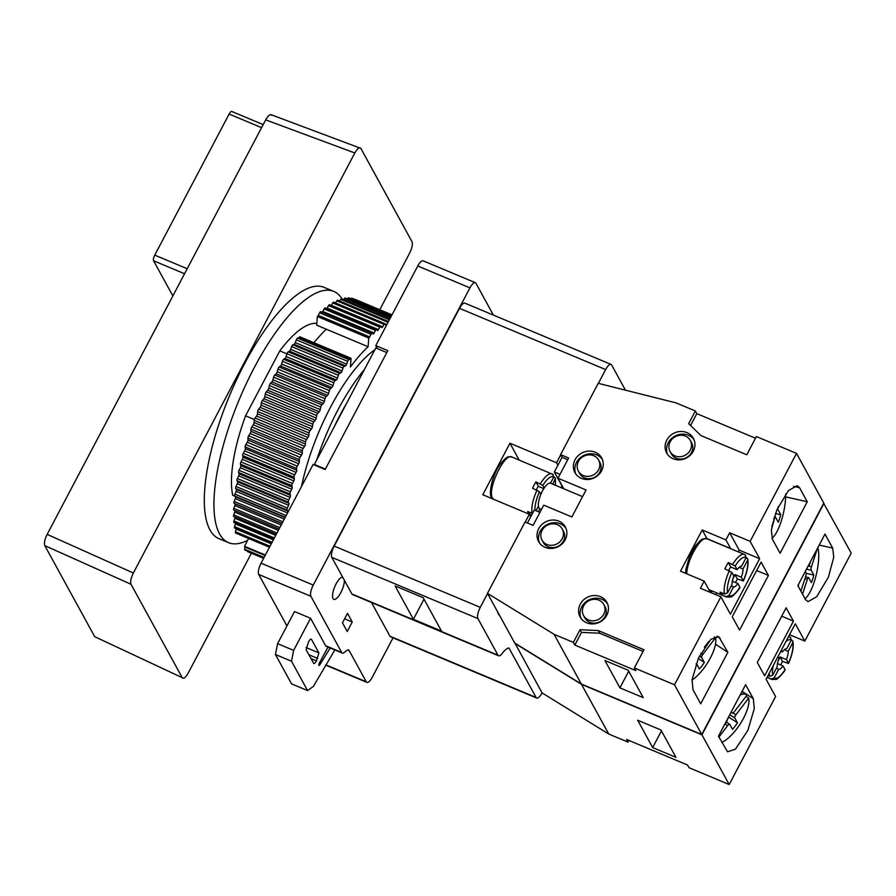 <?xml version="1.0" encoding="UTF-8"?>
<svg xmlns="http://www.w3.org/2000/svg" width="896" height="896" viewBox="0 0 896 896"><rect width="100%" height="100%" fill="white"/><g stroke="black" fill="none" stroke-linecap="round" stroke-linejoin="round"><path stroke-width="1.34" d="M235.771 533.019A1.893 0.627 -67.3 0 1 235.581 533.03A1.893 0.627 -67.3 0 1 235.48 531.765L269.998 546.235M236.253 528.685A1.893 0.627 -67.3 0 1 236.174 529.077L235.48 531.765M234.64 528.002L271.477 543.446L234.774 528.013A1.893 0.627 -67.3 0 1 234.64 528.002A1.893 0.627 -67.3 0 1 234.573 526.624L272.059 542.338M235.491 523.107A1.893 0.627 -67.3 0 1 235.346 523.891L234.573 526.624M273.75 539.123L234.114 522.514A1.893 0.627 -67.3 0 1 234.013 522.491A1.893 0.627 -67.3 0 1 233.99 520.99L274.389 537.925M235.021 517.059A1.893 0.627 -67.3 0 1 234.853 518.224L233.99 520.99M233.766 516.533L276.27 534.352L233.722 516.522A1.893 0.627 -67.3 0 1 233.722 516.522A1.893 0.627 -67.3 0 1 233.733 514.898L276.965 533.019M234.774 510.541A1.893 0.627 -67.3 0 1 234.685 512.109L233.733 514.898M233.755 510.115L279.037 529.088L233.755 510.115A1.893 0.627 -67.3 0 1 233.811 508.368L279.81 527.643M387.262 323.837L386.758 324.598A1.893 0.627 -67.3 0 1 385.874 325.27A1.893 0.627 -67.3 0 1 385.728 325.114L385.213 323.882A1.893 0.627 112.7 0 0 385.067 323.714A1.893 0.627 112.7 0 0 384.138 324.486L382.682 326.816A1.893 0.627 -67.3 0 1 381.752 327.589A1.893 0.627 -67.3 0 1 381.629 327.477L381.013 326.424A1.893 0.627 112.7 0 0 380.89 326.312A1.893 0.627 112.7 0 0 379.893 327.186L378.47 329.616A1.893 0.627 -67.3 0 1 377.474 330.501A1.893 0.627 -67.3 0 1 377.384 330.422L376.678 329.56A1.893 0.627 112.7 0 0 376.578 329.493A1.893 0.627 112.7 0 0 375.514 330.467L374.136 332.998A1.893 0.627 -67.3 0 1 373.072 333.984A1.893 0.627 -67.3 0 1 373.005 333.939L372.221 333.267A1.893 0.627 112.7 0 0 372.154 333.222A1.893 0.627 112.7 0 0 371.034 334.32L369.69 336.93A1.893 0.627 -67.3 0 1 368.738 338.027L368.099 346.73A122.808 40.947 -67.3 0 0 350.414 366.99L351.064 358.288L299.678 336.75A1.893 0.627 -67.3 0 1 298.738 337.826L297.562 338.106A1.893 0.627 -67.3 0 0 296.33 339.808L295.277 342.608A1.893 0.627 -67.3 0 1 294.101 344.299L292.869 344.781A1.893 0.627 -67.3 0 0 291.648 346.584L290.674 349.384A1.893 0.627 -67.3 0 1 289.509 351.165L288.21 351.837A1.893 0.627 -67.3 0 0 287.011 353.741L286.115 356.53A1.893 0.627 -67.3 0 1 284.962 358.4L283.629 359.262A1.893 0.627 -67.3 0 0 282.442 361.256L281.624 364A1.893 0.627 -67.3 0 1 280.504 365.96L279.126 367.002A1.893 0.627 -67.3 0 0 277.962 369.074L277.245 371.784A1.893 0.627 -67.3 0 1 276.136 373.8L274.725 375.032A1.893 0.627 -67.3 0 0 273.594 377.171L272.966 379.826A1.893 0.627 -67.3 0 1 271.902 381.909L270.458 383.298A1.893 0.627 -67.3 0 0 269.371 385.504L268.834 388.08A1.893 0.627 -67.3 0 1 267.803 390.219L266.347 391.776A1.893 0.627 -67.3 0 0 265.294 394.027L264.858 396.525A1.893 0.627 -67.3 0 1 263.872 398.698L262.394 400.422A1.893 0.627 -67.3 0 0 261.397 402.707L261.061 405.115A1.893 0.627 -67.3 0 1 260.12 407.322L258.642 409.181A1.893 0.627 -67.3 0 0 257.69 411.488L257.454 413.795A1.893 0.627 -67.3 0 1 256.57 416.024L255.091 418.029A1.893 0.627 -67.3 0 0 254.195 420.347L254.072 422.542A1.893 0.627 -67.3 0 1 253.243 424.771L251.765 426.91A1.893 0.627 -67.3 0 0 250.936 429.229L250.902 431.301A1.893 0.627 -67.3 0 1 250.141 433.518L248.685 435.781A1.893 0.627 -67.3 0 0 247.912 438.099L247.99 440.026A1.893 0.627 -67.3 0 1 247.296 442.232L245.851 444.606A1.893 0.627 -67.3 0 0 245.157 446.902L245.336 448.683A1.893 0.627 -67.3 0 1 244.698 450.867L243.298 453.331A1.893 0.627 -67.3 0 0 242.67 455.594L242.95 457.218A1.893 0.627 -67.3 0 1 242.39 459.379L241.024 461.933A1.893 0.627 -67.3 0 0 240.475 464.15L240.856 465.606A1.893 0.627 -67.3 0 1 240.363 467.712L239.03 470.344A1.893 0.627 -67.3 0 0 238.571 472.506L239.053 473.805A1.893 0.627 -67.3 0 1 238.638 475.854L237.362 478.542A1.893 0.627 -67.3 0 0 236.97 480.648L237.541 481.757A1.893 0.627 -67.3 0 1 237.216 483.739L235.984 486.483A1.893 0.627 -67.3 0 0 235.682 488.51L236.354 489.44A1.893 0.627 -67.3 0 1 236.096 491.355L234.931 494.122A1.893 0.627 -67.3 0 0 234.718 496.059L235.48 496.821A1.893 0.627 -67.3 0 1 235.301 498.635L234.203 501.424A1.893 0.627 -67.3 0 0 234.069 503.283L234.92 503.843A1.893 0.627 -67.3 0 1 234.83 505.568L233.811 508.368M263.614 558.354L247.598 551.645A1.893 0.627 -67.3 0 1 247.397 551.04M263.827 557.939L244.877 549.987A1.893 0.627 -67.3 0 1 244.686 549.282L264.107 557.424M244.81 546.426A1.893 0.627 -67.3 0 1 244.877 547.019L244.686 549.282M265.362 555.038L244.507 546.302L248.629 538.496M372.154 333.222L320.779 311.685A1.893 0.627 -67.3 0 0 319.648 312.782L318.304 315.392A1.893 0.627 -67.3 0 1 317.363 316.49L316.714 325.192L368.099 346.73M320.779 311.685A1.893 0.627 -67.3 0 1 320.835 311.73L372.086 333.211M376.578 329.493L325.203 307.955A1.893 0.627 -67.3 0 0 324.139 308.941L322.75 311.461A1.893 0.627 -67.3 0 1 322.157 312.267M325.203 307.955A1.893 0.627 -67.3 0 1 325.293 308.022L376.466 329.47M380.89 326.312L329.515 304.774A1.893 0.627 -67.3 0 0 328.507 305.648L327.096 308.09A1.893 0.627 -67.3 0 1 326.738 308.594M385.067 323.714L333.693 302.176A1.893 0.627 -67.3 0 0 332.752 302.949L331.307 305.278A1.893 0.627 -67.3 0 1 331.173 305.469M388.506 321.462L337.714 300.182A1.893 0.627 -67.3 0 0 336.84 300.843L335.462 302.926M389.805 318.998L341.566 298.771A1.893 0.627 -67.3 0 0 340.749 299.354L339.606 300.966M390.813 317.094L345.218 297.987A1.893 0.627 -67.3 0 0 344.467 298.469L343.594 299.622M391.518 315.762L348.667 297.808A1.893 0.627 -67.3 0 0 347.984 298.211L347.413 298.906M391.91 315.011L351.882 298.234A1.893 0.627 -67.3 0 0 351.266 298.558L351.053 298.805M354.525 299.342A1.893 0.627 -67.3 0 1 354.85 299.275L392 314.854M351.064 358.288A1.893 0.627 -67.3 0 1 350.112 359.352L348.936 359.643A1.893 0.627 112.7 0 0 347.715 361.346L346.662 364.146A1.893 0.627 -67.3 0 1 345.486 365.837L344.243 366.318A1.893 0.627 112.7 0 0 343.022 368.122L342.048 370.922A1.893 0.627 -67.3 0 1 340.883 372.702L339.595 373.374A1.893 0.627 112.7 0 0 338.386 375.278L337.49 378.056A1.893 0.627 -67.3 0 1 336.347 379.938L335.003 380.789A1.893 0.627 112.7 0 0 333.816 382.794L333.01 385.538A1.893 0.627 -67.3 0 1 331.878 387.498L330.501 388.539A1.893 0.627 112.7 0 0 329.347 390.611L328.619 393.322A1.893 0.627 -67.3 0 1 327.522 395.338L326.11 396.558A1.893 0.627 112.7 0 0 324.979 398.709L324.352 401.363A1.893 0.627 -67.3 0 1 323.288 403.446L321.843 404.835A1.893 0.627 112.7 0 0 320.746 407.03L320.219 409.618A1.893 0.627 -67.3 0 1 319.189 411.757L317.722 413.314A1.893 0.627 112.7 0 0 316.68 415.565L316.243 418.062A1.893 0.627 -67.3 0 1 315.258 420.235L313.779 421.96A1.893 0.627 112.7 0 0 312.782 424.234L312.446 426.653A1.893 0.627 -67.3 0 1 311.506 428.848L310.027 430.718A1.893 0.627 112.7 0 0 309.075 433.026L308.84 435.333A1.893 0.627 -67.3 0 1 307.955 437.562L306.477 439.566A1.893 0.627 112.7 0 0 305.581 441.885L305.446 444.08A1.893 0.627 -67.3 0 1 304.618 446.309L303.15 448.448A1.893 0.627 112.7 0 0 302.322 450.766L302.288 452.827A1.893 0.627 -67.3 0 1 301.526 455.056L300.059 457.318A1.893 0.627 112.7 0 0 299.298 459.637L299.376 461.563A1.893 0.627 -67.3 0 1 298.67 463.77L297.237 466.144A1.893 0.627 112.7 0 0 296.542 468.429L296.722 470.221A1.893 0.627 -67.3 0 1 296.083 472.405L294.672 474.869A1.893 0.627 112.7 0 0 294.056 477.131L294.336 478.755A1.893 0.627 -67.3 0 1 293.776 480.906L292.398 483.459A1.893 0.627 112.7 0 0 291.85 485.688L292.23 487.144A1.893 0.627 -67.3 0 1 291.749 489.25L290.416 491.882A1.893 0.627 112.7 0 0 289.946 494.043L290.427 495.342A1.893 0.627 -67.3 0 1 290.013 497.392L288.736 500.08A1.893 0.627 112.7 0 0 288.344 502.174L288.926 503.294A1.893 0.627 -67.3 0 1 288.59 505.277L287.37 508.021A1.893 0.627 112.7 0 0 287.067 510.048L287.739 510.978A1.893 0.627 -67.3 0 1 287.482 512.893L287.078 513.845M313.925 342.72A122.808 40.947 -67.3 0 1 326.346 329.235M234.83 496.182L232.725 495.298A100.643 33.555 -67.3 0 1 245.56 415.845L279.81 350.874A100.643 33.555 112.7 0 1 316.848 323.4M254.363 419.53L245.56 415.845M364.426 369.533A110.802 36.949 112.7 0 0 316.658 460.13M334.488 426.306A98.336 32.794 -67.3 0 1 346.595 403.357M301.538 486.427A110.802 36.949 -67.3 0 1 374.842 349.776M368.738 338.027L317.363 316.49M286.966 353.875L279.81 350.874M342.126 299.018A136.192 45.416 112.7 0 0 333.805 291.446A136.192 45.416 112.7 0 0 239.266 399.493A136.192 45.416 112.7 0 0 228.502 542.651A136.192 45.416 112.7 0 0 247.688 540.266M228.502 542.651L218.87 538.619A136.192 45.416 -67.3 0 1 229.634 395.461A136.192 45.416 -67.3 0 1 324.162 287.403L333.805 291.446M251.395 553.235L188.216 673.064C185.584 677.634 183.579 679.157 182.213 677.656L94.718 636.698L182.213 677.656L131.006 584.259C130.178 581.739 130.95 577.987 133.358 573.003L354.827 152.958C357.459 148.389 359.464 146.866 360.83 148.366L412.026 241.763C412.866 244.283 412.082 248.035 409.685 253.019L379.781 309.725M360.83 148.366L271.04 114.688M94.718 636.698L44.8 545.63C43.96 543.122 44.744 539.37 47.152 534.374L265.686 119.885C268.318 115.315 270.323 113.781 271.69 115.293M172.861 295.938L153.574 260.758A4.614 1.534 -67.3 0 1 154.75 255.136L229.13 114.061A4.614 1.534 -67.3 0 1 231.829 111.474L263.189 124.622M286.933 625.923L258.709 574.448A9.229 3.08 -67.3 0 1 261.061 563.192L313.107 464.475L325.147 469.526L387.822 350.65L375.782 345.598L377.462 348.656M375.782 345.598L417.76 265.989A9.229 3.08 -67.3 0 1 423.158 260.814L475.339 282.688A9.229 3.08 -67.3 0 1 475.944 283.282L492.766 313.958A9.229 3.08 -67.3 0 1 493.08 314.966M625.442 390.163L611.643 364.997A9.229 3.08 112.7 0 0 611.038 364.403L464.923 303.162A9.229 3.08 112.7 0 0 459.525 308.336L334.163 546.09A9.229 3.08 112.7 0 0 331.811 557.357L342.642 577.114A12.006 3.998 112.7 0 0 334.499 587.362A12.006 3.998 112.7 0 0 333.816 599.357A12.006 3.998 112.7 0 0 340.827 592.614A12.006 3.998 112.7 0 0 344.378 580.272L351.882 593.947A9.229 3.08 112.7 0 0 352.486 594.541L498.602 655.782A9.229 3.08 112.7 0 0 502.286 653.363A19.992 6.664 -67.3 0 1 508.939 647.965L536.077 697.458A9.229 3.08 112.7 0 0 536.693 698.051A9.229 3.08 112.7 0 0 542.069 692.899L514.987 643.205M342.642 577.114L344.378 580.272M497.482 611.587A31.394 10.472 112.7 0 0 499.61 615.462L487.57 593.51L480.278 607.342A9.229 3.08 112.7 0 0 477.938 618.598L497.997 655.2A9.229 3.08 112.7 0 0 498.602 655.782M441.482 631.064L423.192 597.71L395.102 585.939L413.381 619.293L441.482 631.064M393.042 637.84L372.288 677.208A9.229 3.08 -67.3 0 1 366.89 682.382A9.229 3.08 -67.3 0 1 366.274 681.789L349.194 650.63A9.229 3.08 112.7 0 0 348.589 650.037A9.229 3.08 112.7 0 0 346.674 650.586L344.187 652.49A9.229 3.08 -67.3 0 1 342.283 653.05A9.229 3.08 -67.3 0 1 341.667 652.456L310.901 596.322A9.229 3.08 -67.3 0 1 313.253 585.066L469.941 287.862A9.229 3.08 -67.3 0 1 475.339 282.688M342.474 622.832L347.234 631.501L352.251 621.992L347.491 613.323L342.474 622.832M371.482 602.504L389.962 636.216A9.229 3.08 112.7 0 0 390.578 636.81L536.693 698.051M334.869 649.936L313.398 686.403L307.597 690.592L291.536 683.861L275.442 654.506L277.592 643.642L294.515 611.542L310.565 618.274L325.618 645.725L341.667 652.456M313.466 663.208C314.126 664.026 315.112 663.253 316.434 660.901L318.898 652.904L311.539 639.486C310.878 638.669 309.893 639.442 308.571 641.794L306.107 649.79L313.768 663.499M328.037 647.08L319.39 662.995A1.848 0.616 112.7 0 0 319.01 665.426A1.848 0.616 112.7 0 0 319.939 664.653L330.176 647.976M342.283 653.05L326.222 646.318A9.229 3.08 -67.3 0 1 325.618 645.725M307.597 690.592L291.502 661.237L293.642 650.373L310.565 618.274M275.442 654.506L291.502 661.237M277.592 643.642L293.642 650.373M314.765 465.181L314.373 464.453L375.794 347.962L386.814 352.576M314.373 464.453L325.382 469.078M344.613 618.789L352.251 621.992M611.038 364.403A9.229 3.08 112.7 0 0 605.64 369.578L598.371 383.354M499.61 615.462L514.718 643.037L581.336 684.018L554.086 634.323L487.469 593.331L525.078 522.01L533.109 525.37L543.76 505.165L571.861 516.936L586.074 489.989L557.973 478.218L568.624 458.002L560.594 454.642L598.203 383.32L676.099 402.898L695.363 410.973L696.83 413.65L755.496 438.234M695.363 410.973L688.677 423.662L701.008 435.602L746.771 454.776L756.381 436.554L796.522 453.376L823.771 503.082L701.758 734.496L581.336 684.018M580.978 618.341A15.232 13.888 151.3 0 1 588.314 600.219A15.232 13.888 151.3 0 1 607.533 603.781M603.826 604.509L605.102 606.838A11.547 10.517 151.3 0 1 602.918 619.45A11.547 10.517 151.3 0 1 589.758 622.294A11.547 10.517 151.3 0 1 584.864 617.938L583.587 615.608A11.547 10.517 151.3 0 1 588.65 600.835A11.547 10.517 151.3 0 1 603.826 604.509A11.547 10.517 151.3 0 1 601.642 617.109A11.547 10.517 151.3 0 1 588.482 619.965A11.547 10.517 151.3 0 1 583.587 615.608M539.414 542.853A15.232 13.888 151.3 0 1 546.75 524.731A15.232 13.888 151.3 0 1 565.97 528.293M562.262 529.021L563.539 531.362A11.547 10.517 151.3 0 1 561.355 543.973A11.547 10.517 151.3 0 1 548.195 546.818A11.547 10.517 151.3 0 1 543.301 542.461L542.024 540.12A11.547 10.517 151.3 0 1 547.086 525.347A11.547 10.517 151.3 0 1 562.262 529.021A11.547 10.517 151.3 0 1 560.078 541.632A11.547 10.517 151.3 0 1 546.918 544.477A11.547 10.517 151.3 0 1 542.024 540.12M575.758 473.906A15.232 13.888 151.3 0 1 583.106 455.784A15.232 13.888 151.3 0 1 602.325 459.346M598.618 460.074L599.894 462.414A11.547 10.517 151.3 0 1 597.71 475.014A11.547 10.517 151.3 0 1 584.55 477.87A11.547 10.517 151.3 0 1 579.656 473.502L578.368 471.173A11.547 10.517 151.3 0 1 583.442 456.4A11.547 10.517 151.3 0 1 598.618 460.074A11.547 10.517 151.3 0 1 596.422 472.685A11.547 10.517 151.3 0 1 583.274 475.53A11.547 10.517 151.3 0 1 578.368 471.173M667.475 454.283A15.232 13.888 151.3 0 1 674.811 436.162A15.232 13.888 151.3 0 1 694.03 439.723M690.323 440.451L691.6 442.792A11.547 10.517 151.3 0 1 689.416 455.392A11.547 10.517 151.3 0 1 676.256 458.248A11.547 10.517 151.3 0 1 671.362 453.891L670.085 451.55A11.547 10.517 151.3 0 1 675.147 436.778A11.547 10.517 151.3 0 1 690.323 440.451A11.547 10.517 151.3 0 1 688.128 453.062A11.547 10.517 151.3 0 1 674.979 455.907A11.547 10.517 151.3 0 1 670.085 451.55M554.086 634.323L573.35 642.398L574.818 645.064L635.835 670.634L634.368 667.968L643.978 649.746L598.226 630.56L599.682 633.226L643.093 651.426M574.818 645.064L581.504 632.386L599.682 633.226M690.581 425.499L696.83 413.65M560.011 474.354L554.333 471.979L562.061 457.307L567.739 459.693M527.43 522.995L534.274 510.014L539.952 512.389M586.634 622.798A15.232 13.888 151.3 0 1 580.16 617.042A15.232 13.888 151.3 0 1 586.846 597.554A15.232 13.888 151.3 0 1 606.883 602.392A15.232 13.888 151.3 0 1 603.994 619.035A15.232 13.888 151.3 0 1 586.634 622.798M701.758 734.496L674.509 684.79L720.899 596.826L700.426 588.246L704.178 581.112L680.501 571.189L702.229 529.973L725.906 539.896L729.669 532.762L739.178 550.11L738.248 551.88M796.522 453.376L750.142 541.352L729.669 532.762M573.35 642.398L580.037 629.709L598.226 630.56M674.509 684.79L634.368 667.968M545.059 547.322A15.232 13.888 151.3 0 1 538.597 541.565A15.232 13.888 151.3 0 1 545.283 522.066A15.232 13.888 151.3 0 1 565.32 526.915A15.232 13.888 151.3 0 1 562.43 543.558A15.232 13.888 151.3 0 1 545.059 547.322M581.414 478.363A15.232 13.888 151.3 0 1 574.952 472.618A15.232 13.888 151.3 0 1 581.638 453.118A15.232 13.888 151.3 0 1 601.675 457.968A15.232 13.888 151.3 0 1 598.786 474.611A15.232 13.888 151.3 0 1 581.414 478.363M673.12 458.741A15.232 13.888 151.3 0 1 666.658 452.995A15.232 13.888 151.3 0 1 673.344 433.496A15.232 13.888 151.3 0 1 693.381 438.346A15.232 13.888 151.3 0 1 690.491 454.989A15.232 13.888 151.3 0 1 673.12 458.741M730.755 548.744A24.013 8.008 -67.3 0 0 730.666 548.576L725.906 539.896M702.229 529.973L706.978 538.642A24.013 8.008 112.7 0 1 707.067 538.81M712.902 591.315A24.013 8.008 -67.3 0 1 710.517 591.315A24.013 8.008 -67.3 0 1 708.938 589.781L704.178 581.112M716.632 592.883L715.702 594.642M739.178 550.11L759.651 558.69L730.408 614.163L720.899 596.826M750.142 541.352L759.651 558.69M768.398 575.434L739.57 630.112L732.256 616.773L761.085 562.094L768.398 575.434L756.65 570.506M807.262 501.738L780.102 553.235L772.43 539.224L771.344 530.141L776.72 510.104L788.458 490.538L797.104 485.688L799.579 487.726L807.262 501.738L785.624 496.877M727.866 652.31L700.717 703.819L693.034 689.808L692.037 679.896L698.443 658.112L710.909 639.274L718.794 636.72L727.866 652.31L715.467 644.213M619.92 687.859L604.934 660.509L628.208 670.264L643.205 697.614L619.92 687.859L628.712 671.182M580.037 629.709L581.504 632.386M560.594 454.642L562.061 457.307M554.333 471.979L562.005 485.979L561.131 487.648M423.998 599.166L413.381 619.293M563.741 488.746L557.973 478.218M582.568 496.642L550.536 483.213A13.854 4.614 112.7 0 0 550.491 483.19A13.854 4.614 112.7 0 0 544.208 487.995A13.854 4.614 112.7 0 0 540.87 494.334A13.854 4.614 112.7 0 0 538.406 506.106A13.854 4.614 112.7 0 0 538.91 507.875A13.854 4.614 112.7 0 0 539.829 508.76A13.854 4.614 112.7 0 0 539.874 508.782L538.328 511.706M535.976 510.731L538.406 506.106M530.074 512.501L529.178 514.192A23.083 7.694 112.7 0 1 528.315 513.106A23.083 7.694 112.7 0 1 527.722 511.515L532.448 513.475M534.946 510.294A20.776 6.933 -67.3 0 1 539.459 491.77L532.582 488.23A23.083 7.694 112.7 0 1 535.92 481.891L538.362 486.349A11.077 3.696 112.7 0 0 536.312 489.798M543.794 488.634L538.362 486.349M553.851 476.773L555.374 478.262L552.843 484.176M529.178 514.192L531.552 515.178M535.92 481.891L542.808 485.43L544.208 487.995M539.459 491.77L540.87 494.334M542.808 485.43A20.776 6.933 -67.3 0 1 553.706 477.109L550.491 483.19M553.706 477.109L552.754 474.253C549.662 472.427 545.518 475.597 540.333 483.739M519.176 460.062L509.947 443.229L482.787 494.749L529.357 514.259L530.723 516.746M560.694 454.821L556.517 462.75L509.947 443.229M525.235 522.077L529.357 514.259M556.517 462.75L557.883 465.237M542.069 692.899L608.765 734.048L628.029 742.123L628.914 740.443M823.659 503.283L851.2 553.112L804.821 641.077L795.312 623.739L766.058 679.213L775.566 696.562L729.187 784.526L689.046 767.704L687.579 765.038L626.573 739.458L628.029 742.123M804.821 641.077L789.544 634.682M823.95 503.406L701.938 734.832L729.187 784.526M764.624 675.819L793.453 621.13L786.139 607.79L757.31 662.469L764.624 675.819M832.675 548.094L825.003 534.083L797.843 585.592L805.526 599.603L808.002 601.642L816.648 596.792L828.386 577.214L833.762 557.189L832.675 548.094L819.202 545.07M753.29 698.678L745.606 684.667L718.458 736.176L727.53 751.766L735.414 749.202L747.869 730.374L754.286 708.59L753.29 698.678L742.078 691.354M791.381 639.778L792.904 641.278C793.934 646.946 792.456 654.338 788.469 663.454L782.477 661.371A23.083 7.694 -67.3 0 1 780.707 664.944M771.12 679.056A23.083 7.694 112.7 0 0 771.781 679.448L775.858 679.37C776.53 680.434 784.605 671.821 785.12 669.805L783.104 665.941A11.077 3.696 112.7 0 1 778.714 669.301L774.189 677.88L771.12 679.056L767.043 677.342M777.986 656.6L778.971 658.403A11.077 3.696 112.7 0 0 777.246 666.635L772.722 675.214L769.664 676.379L767.928 675.662M782.477 661.371L780.024 656.914A11.077 3.696 112.7 0 1 778.064 661.069M783.104 665.941L777.482 663.589M778.714 669.301L776.362 668.315M785.949 641.491A20.776 6.933 -67.3 0 1 791.235 640.125L786.71 648.704A11.077 3.696 112.7 0 0 782.309 652.064L780.73 651.392M792.904 641.278L792.691 642.79A20.776 6.933 112.7 0 1 788.435 663.219L786.453 659.602A11.077 3.696 112.7 0 0 788.166 651.37L784.325 649.757M786.453 659.602L780.024 656.914M792.691 642.79L788.166 651.37M781.323 650.261L782.309 652.064M791.235 640.125L790.283 637.269M701.938 734.832L581.515 684.354L608.765 734.048M652.658 747.566L637.661 720.216L660.946 729.971L675.942 757.322L652.658 747.566L661.45 730.89M581.515 684.354L514.898 643.362M740.141 695.027A28.627 10.606 -56.8 0 1 746.614 694.747A28.627 10.606 -56.8 0 1 747.029 695.061L734.272 711.794A2.766 1.03 123.2 0 1 732.2 713.115A2.766 1.03 123.2 0 1 732.066 712.958L731.36 711.682M721.851 742.37A28.627 10.606 123.2 0 0 741.227 722.299A28.627 10.606 123.2 0 0 748.675 698.074L746.054 696.349M724.674 724.382L726.006 722.624A2.766 1.03 123.2 0 0 727.171 719.634A20.776 7.694 123.2 0 0 728.851 717.192L728.65 716.822M726.365 722.12L729.714 724.315A2.766 1.03 123.2 0 1 729.848 724.461L732.514 729.322A20.776 7.694 123.2 0 0 737.475 722.814L734.81 717.965A2.766 1.03 123.2 0 1 735.918 714.795L748.675 698.074M729.714 724.315A2.766 1.03 123.2 0 0 727.653 725.626L725.021 723.912M718.939 737.05L727.653 725.626M737.475 722.814L728.851 717.192M817.858 547.624A28.627 8.198 -77.3 0 1 815.987 575.792A28.627 8.198 -77.3 0 1 805.011 598.662M798.493 584.349A28.627 8.198 102.7 0 0 798.426 586.656M800.89 591.158L805.717 576.285A2.766 0.795 -77.3 0 0 805.986 572.757L805.28 571.48M808.528 565.331A2.766 0.795 -77.3 0 0 808.64 565.398A2.766 0.795 -77.3 0 0 809.805 563.696L810.454 561.669M802.536 594.16L807.363 579.286A2.766 0.795 -77.3 0 1 808.517 577.584A2.766 0.795 -77.3 0 1 808.73 577.763L811.395 582.613A20.776 5.947 -77.3 0 0 813.837 575.064L811.182 570.214A2.766 0.795 -77.3 0 1 811.451 566.698L808.192 565.97M817.264 548.755L811.451 566.698M813.837 575.064L806.131 573.339M793.453 621.13L781.704 616.202M714.314 636.866L715.579 637.694L702.822 654.427L700.874 653.162M692.003 680.142A28.627 10.606 123.2 0 0 715.579 637.694M696.046 663.936A2.766 1.03 -56.8 0 1 696.618 663.936A2.766 1.03 -56.8 0 1 696.752 664.093L699.418 668.942A20.776 7.694 -56.8 0 0 704.368 662.446L698.286 658.47M702.822 654.427A2.766 1.03 -56.8 0 0 701.714 657.597L704.368 662.446M704.402 647.192L708.893 641.301M785.635 493.976A28.627 8.198 -77.3 0 1 771.982 538.238M771.826 526.445L774.267 518.907L773.64 518.762M775.398 513.498L780.741 514.696A20.776 5.947 102.7 0 1 778.288 522.245L775.634 517.395A2.766 0.795 102.7 0 0 775.421 517.205A2.766 0.795 102.7 0 0 774.267 518.907M780.741 514.696L778.086 509.846L776.944 509.589M778.254 506.621A2.766 0.795 102.7 0 0 778.086 509.846M735.538 582.546A23.083 7.694 112.7 0 0 737.307 578.984L743.266 580.832L741.283 577.214L734.866 574.526L737.307 578.984M727.563 592.827A20.776 6.933 -67.3 0 1 731.819 572.398L733.802 576.005A11.077 3.696 -67.3 0 0 732.088 584.248L727.563 592.827L724.494 593.992L720.082 592.144A23.083 7.694 112.7 0 0 720.675 593.734A23.083 7.694 112.7 0 0 721.538 594.81L725.962 596.669A23.083 7.694 112.7 0 0 726.611 597.061L730.688 596.982C731.371 598.046 739.435 589.434 739.95 587.418L737.946 583.554L732.312 581.202M728.28 562.52L730.722 566.978L737.15 569.666L735.168 566.059L728.28 562.52A23.083 7.694 112.7 0 0 724.942 568.859L731.819 572.398M746.211 557.39L747.734 558.891L747.522 560.403L743.008 568.982L739.155 567.37M722.434 593.13L721.538 594.81M728.672 570.427A11.077 3.696 -67.3 0 1 730.722 566.978M734.866 574.526A11.077 3.696 -67.3 0 1 732.906 578.682M737.946 583.554A11.077 3.696 -67.3 0 1 733.544 586.914L731.192 585.928M737.15 569.666A11.077 3.696 -67.3 0 1 741.541 566.317L746.066 557.738L745.114 554.882M743.008 568.982A11.077 3.696 -67.3 0 1 741.283 577.214M725.962 596.669L729.019 595.493L733.544 586.914M747.522 560.403A20.776 6.933 112.7 0 1 743.266 580.832L743.299 581.067C747.286 571.95 748.765 564.558 747.734 558.891M236.174 529.077L271.286 543.794M235.346 523.891L273.381 539.829M234.853 518.224L275.733 535.36M234.685 512.109L278.342 530.41M234.83 505.568L281.198 525M234.92 503.843L281.96 523.555M234.069 503.283L282.05 523.387M234.203 501.424L282.867 521.819M235.301 498.635L284.278 519.165M235.48 496.821L285.096 517.608M234.718 496.059L285.275 517.261M234.931 494.122L286.16 515.592M236.096 491.355L287.482 512.893M236.354 489.44L287.739 510.978M235.682 488.51L287.067 510.048M235.984 486.483L287.37 508.021M237.216 483.739L288.59 505.277M237.541 481.757L288.926 503.294M236.97 480.648L288.344 502.174M237.362 478.542L288.736 500.08M238.638 475.854L290.013 497.392M239.053 473.805L290.427 495.342M238.571 472.506L289.946 494.043M239.03 470.344L290.416 491.882M240.363 467.712L291.749 489.25M240.856 465.606L292.23 487.144M240.475 464.15L291.85 485.688M241.024 461.933L292.398 483.459M242.39 459.379L293.776 480.906M242.95 457.218L294.336 478.755M242.67 455.594L294.056 477.131M243.298 453.331L294.672 474.869M244.698 450.867L296.083 472.405M245.336 448.683L296.722 470.221M245.157 446.902L296.542 468.429M245.851 444.606L297.237 466.144M247.296 442.232L298.67 463.77M247.99 440.026L299.376 461.563M247.912 438.099L299.298 459.637M248.685 435.781L300.059 457.318M250.141 433.518L301.526 455.056M250.902 431.301L302.288 452.827M250.936 429.229L302.322 450.766M251.765 426.91L303.15 448.448M253.243 424.771L304.618 446.309M254.072 422.542L305.446 444.08M254.195 420.347L305.581 441.885M255.091 418.029L306.477 439.566M256.57 416.024L307.955 437.562M257.454 413.795L308.84 435.333M257.69 411.488L309.075 433.026M258.642 409.181L310.027 430.718M260.12 407.322L311.506 428.848M261.061 405.115L312.446 426.653M261.397 402.707L312.782 424.234M262.394 400.422L313.779 421.96M263.872 398.698L315.258 420.235M264.858 396.525L316.243 418.062M265.294 394.027L316.68 415.565M266.347 391.776L317.722 413.314M267.803 390.219L319.189 411.757M268.834 388.08L320.219 409.618M269.371 385.504L320.746 407.03M270.458 383.298L321.843 404.835M271.902 381.909L323.288 403.446M272.966 379.826L324.352 401.363M273.594 377.171L324.979 398.709M274.725 375.032L326.11 396.558M276.136 373.8L327.522 395.338M277.245 371.784L328.619 393.322M277.962 369.074L329.347 390.611M279.126 367.002L330.501 388.539M280.504 365.96L331.878 387.498M281.624 364L333.01 385.538M282.442 361.256L333.816 382.794M283.629 359.262L335.003 380.789M284.962 358.4L336.347 379.938M286.115 356.53L337.49 378.056M287.011 353.741L338.386 375.278M288.21 351.837L339.595 373.374M289.509 351.165L340.883 372.702M290.674 349.384L342.048 370.922M291.648 346.584L343.022 368.122M292.869 344.781L344.243 366.318M294.101 344.299L345.486 365.837M295.277 342.608L346.662 364.146M296.33 339.808L347.715 361.346M297.562 338.106L348.936 359.643M298.738 337.826L350.112 359.352M318.304 315.392L369.69 336.93M319.648 312.782L371.034 334.32M322.75 311.461L374.136 332.998M324.139 308.941L375.514 330.467M327.096 308.09L378.47 329.616M328.507 305.648L379.893 327.186M331.307 305.278L382.682 326.816M332.752 302.949L384.138 324.486M385.258 323.971L386.758 324.598M336.84 300.843L388.058 322.314M340.749 299.354L389.413 319.749M344.467 298.469L390.466 317.744M347.984 298.211L391.216 316.333M351.266 298.558L391.653 315.493M244.877 547.019L265.115 555.498M47.152 534.374L133.358 573.003M44.8 545.63L131.006 584.259M265.686 119.885L354.827 152.958M261.587 127.669L229.13 114.061M187.208 268.733L154.75 255.136M184.565 273.75L153.574 260.758M351.882 593.947L497.997 655.2M331.811 557.357L477.938 618.598M325.752 664.81L366.274 681.789M347.738 650.014L349.194 650.63M310.934 658.594L316.434 660.901M308.829 654.752L317.71 658.47M306.074 647.528L318.898 652.904M258.709 574.448L310.901 596.322M318.909 664.216L319.939 664.653M261.061 563.192L313.253 585.066M417.76 265.989L469.941 287.862M459.525 308.336L605.64 369.578M730.666 548.576L706.978 538.642M494.11 499.61L491.613 497.258C488.331 495.466 492.038 474.365 500.55 463.758C508.413 454.362 508.816 457.094 511.963 457.027C504.493 452.312 486.752 489.966 492.587 498.131L493.461 499.218M532.134 513.374C531.093 507.64 532.717 499.878 536.995 490.09M553.258 474.555L511.963 457.027M555.296 485.206A20.776 6.933 112.7 0 0 555.162 479.774M334.163 546.09L480.278 607.342M769.664 676.379A23.083 7.694 -67.3 0 1 769.306 673.064M788.491 636.664A23.083 7.694 -67.3 0 1 789.622 636.877L788.614 636.451M774.189 677.88A20.776 6.933 112.7 0 0 785.086 669.558M772.722 675.214A20.776 6.933 -67.3 0 1 773.36 665.37M734.81 717.965L729.781 714.683M735.918 714.795L733.085 712.947M811.182 570.214L806.501 569.162M807.363 579.286L804.922 578.738M389.962 636.216L536.077 697.458M793.542 486.371L799.579 487.726M716.934 636.182L720.194 638.299M701.714 657.597L699.395 656.085M685.552 573.306L685.944 568.926L689.539 556.685L695.643 545.53L700.706 540.165L703.002 538.866L707.045 538.798C701.243 535.17 686.885 559.933 686.75 573.798M724.494 593.992A23.083 7.694 -67.3 0 1 729.355 570.707M732.693 564.368A23.083 7.694 -67.3 0 1 744.464 554.478L707.045 538.798M735.168 566.059A20.776 6.933 -67.3 0 1 746.066 557.738M729.019 595.493A20.776 6.933 112.7 0 0 739.917 587.171M269.472 547.232L235.581 533.03M273.739 539.146L234.013 522.491M366.89 682.382L325.584 665.067M539.829 508.76L541.498 509.454M529.446 514.416L531.496 515.278M555.509 485.296L555.374 478.262M771.781 679.448L766.998 677.443M789.622 636.877L790.776 637.571M746.614 694.747L741.91 691.678M808.517 577.584L805.515 576.901M774.2 516.936L775.421 517.205M708.848 589.613L726.611 597.061M745.618 555.184L744.464 554.478"/></g></svg>
